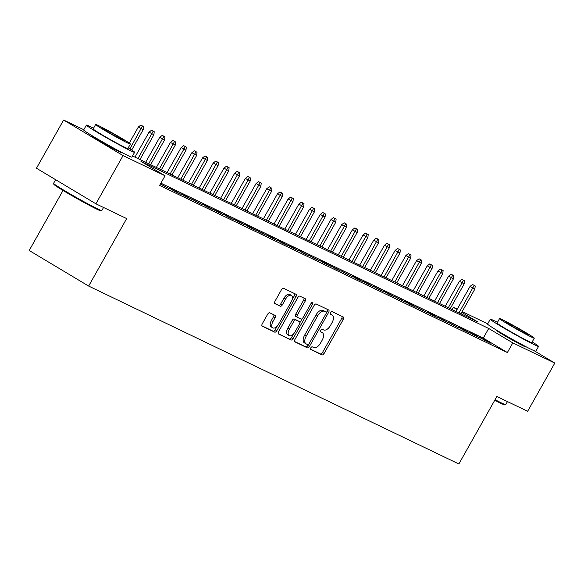 <?xml version="1.0" encoding="UTF-8"?>
<svg xmlns="http://www.w3.org/2000/svg" width="584" height="584" viewBox="0 0 584 584"><rect width="100%" height="100%" fill="white"/><g stroke="black" fill="none" stroke-linecap="round" stroke-linejoin="round"><path stroke-width="0.88" d="M310.827 347.823A1.518 0.81 120.9 0 0 310.783 349.488A1.518 0.81 120.9 0 0 310.812 349.502L321.974 354.868A2.175 1.161 120.9 0 0 324.091 353.481L343.282 319.411A2.175 1.161 120.9 0 0 343.348 317.039A2.175 1.161 120.9 0 0 343.304 317.017L332.143 311.652A1.518 0.81 120.9 0 0 330.661 312.623A1.518 0.81 120.9 0 0 330.617 314.28A1.518 0.81 120.9 0 0 330.646 314.301L332.092 314.995A6.957 3.716 120.9 0 1 332.252 315.083A6.957 3.716 120.9 0 1 332.041 322.667L330.442 325.507A6.957 3.716 120.9 0 1 323.667 329.945L322.222 329.252A1.518 0.81 120.9 0 0 320.74 330.223A1.518 0.81 120.9 0 0 320.696 331.887A1.518 0.81 120.9 0 0 320.733 331.902L322.178 332.595A6.957 3.716 120.9 0 1 322.339 332.683A6.957 3.716 120.9 0 1 322.127 340.268L320.528 343.107A6.957 3.716 120.9 0 1 313.754 347.546L312.309 346.852A1.518 0.81 120.9 0 0 310.827 347.823M121.844 152.49A17.279 0.715 -150.6 0 1 122.304 152.979A17.279 0.715 -150.6 0 1 119.786 151.993A17.279 0.715 -150.6 0 1 102.726 142.73A17.279 0.715 -150.6 0 1 92.199 136.014A17.279 0.715 -150.6 0 1 92.856 136.16M525.753 346.604A17.279 0.715 -150.6 0 1 526.221 347.086A17.279 0.715 -150.6 0 1 523.702 346.1A17.279 0.715 -150.6 0 1 506.642 336.837A17.279 0.715 -150.6 0 1 496.115 330.121A17.279 0.715 -150.6 0 1 496.772 330.267M269.786 312.827A2.175 1.161 120.9 0 0 267.669 314.221L262.282 323.777A2.175 1.161 120.9 0 0 262.216 326.142A2.175 1.161 120.9 0 0 262.267 326.171L274.662 332.128A2.175 1.161 120.9 0 0 276.779 330.741L295.971 296.672A2.175 1.161 120.9 0 0 296.037 294.307A2.175 1.161 120.9 0 0 295.986 294.278L283.598 288.321A2.175 1.161 120.9 0 0 281.481 289.708L274.976 301.256A2.175 1.161 120.9 0 0 274.903 303.622A2.175 1.161 120.9 0 0 274.954 303.651L280.262 306.198A2.175 1.161 120.9 0 0 282.379 304.812L285.605 299.088A5.818 3.11 120.9 0 1 291.401 295.446A5.818 3.11 120.9 0 1 291.219 301.789L278.583 324.215A5.818 3.11 120.9 0 1 272.786 327.858A5.818 3.11 120.9 0 1 272.969 321.514L275.071 317.776A2.175 1.161 120.9 0 0 275.137 315.404A2.175 1.161 120.9 0 0 275.086 315.382L269.786 312.827M534.265 350.787L554.8 363.073L527.637 411.275L496.874 396.492L458.856 463.973L88.644 286.065L126.67 218.584L95.907 203.801L123.063 155.6L63.627 120.027L83.797 129.721M554.8 363.073L512.803 342.888L488.706 328.471L140.963 161.359L165.06 175.777L123.063 155.6M165.06 175.777L159.629 185.42L507.372 352.532L512.803 342.888M294.949 339.472A2.175 1.161 120.9 0 0 294.876 341.844A2.175 1.161 120.9 0 0 294.927 341.866L307.323 347.823A2.175 1.161 120.9 0 0 309.44 346.436L328.631 312.374A2.175 1.161 120.9 0 0 328.697 310.002A2.175 1.161 120.9 0 0 328.653 309.973L316.258 304.016A2.175 1.161 120.9 0 0 314.141 305.403L294.949 339.472M290.993 339.976L278.597 334.019A2.175 1.161 120.9 0 1 278.546 333.997A2.175 1.161 120.9 0 1 278.612 331.624L297.811 297.555A2.175 1.161 120.9 0 1 299.928 296.168L305.228 298.716A2.175 1.161 120.9 0 1 305.279 298.745A2.175 1.161 120.9 0 1 305.213 301.118L297.431 314.929A2.175 1.161 120.9 0 0 297.365 317.302A2.175 1.161 120.9 0 0 297.417 317.331L300.928 319.017A2.175 1.161 120.9 0 0 303.045 317.63L311.155 303.249A1.518 0.81 120.9 0 1 312.666 302.293A1.518 0.81 120.9 0 1 312.623 303.957L293.11 338.589A2.175 1.161 120.9 0 1 290.993 339.976L278.276 333.676M484.486 340.165L490.91 343.246L480.471 337.756L484.486 340.165M473.792 335.019L480.209 338.107L476.194 335.705L469.77 332.617L473.792 335.019M463.09 329.88L469.507 332.968L465.492 330.559L459.075 327.478L463.09 329.88M452.388 324.74L458.812 327.821L448.373 322.332L452.388 324.74M441.694 319.594L448.111 322.682L444.096 320.28L437.671 317.192L441.694 319.594M430.992 314.455L437.409 317.535L433.394 315.134L426.977 312.053L430.992 314.455M420.29 309.308L426.714 312.396L416.275 306.907L420.29 309.308M409.588 304.169L416.012 307.257L411.997 304.848L405.573 301.767L409.588 304.169M398.894 299.03L405.311 302.111L394.872 296.621L398.894 299.03M388.192 293.883L394.609 296.971L390.594 294.57L384.177 291.482L388.192 293.883M377.49 288.744L383.914 291.825L373.475 286.342L377.49 288.744M366.796 283.598L373.212 286.686L369.197 284.284L362.773 281.196L366.796 283.598M356.094 278.458L362.511 281.546L358.496 279.137L352.079 276.057L356.094 278.458M345.392 273.319L351.816 276.4L341.377 270.91L345.392 273.319M334.69 268.173L341.114 271.261L330.675 265.771L334.69 268.173M323.996 263.034L330.413 266.122L326.398 263.712L319.974 260.632L323.996 263.034M313.294 257.894L319.711 260.975L309.279 255.485L313.294 257.894M302.592 252.748L309.016 255.836L298.577 250.346L302.592 252.748M291.898 247.609L298.314 250.689L294.299 248.288L287.875 245.207L291.898 247.609M281.196 242.462L287.613 245.55L283.598 243.148L277.181 240.061L281.196 242.462M270.494 237.323L276.918 240.411L272.896 238.002L266.479 234.921L270.494 237.323M259.792 232.184L266.216 235.264L255.777 229.775L259.792 232.184M249.098 227.037L255.515 230.125L251.5 227.723L245.076 224.636L249.098 227.037M238.396 221.898L244.813 224.986L240.798 222.577L234.381 219.496L238.396 221.898M227.694 216.759L234.118 219.839L223.679 214.35L227.694 216.759M216.993 211.612L223.417 214.7L219.401 212.299L212.977 209.211L216.993 211.612M206.298 206.473L212.715 209.554L208.7 207.152L202.283 204.072L206.298 206.473M195.596 201.327L202.013 204.415L191.581 198.925L195.596 201.327M184.894 196.188L191.318 199.275L187.303 196.866L180.879 193.786L184.894 196.188M174.2 191.048L180.617 194.129L170.178 188.639L174.2 191.048M160.403 184.055L169.915 188.99L160.447 183.967M507.372 352.532L483.275 338.114L160.892 183.186M63.028 190.464L29.2 250.492L88.644 286.065M95.907 203.801L36.464 168.228L63.627 120.027M452.104 309.557L453.359 307.323L457.221 309.177M462.192 311.564L487.713 323.828M132.553 155.994L477.456 321.74L461.754 312.338M457.031 309.513L453.359 307.323M483.275 338.114L488.706 328.471M486.895 340.844L486.684 341.217M476.194 335.705L475.982 336.077M465.492 330.559L465.28 330.931M454.79 325.419L454.586 325.792M444.096 320.28L443.884 320.652M433.394 315.134L433.182 315.506M422.692 309.994L422.488 310.367M411.997 304.848L411.786 305.22M401.296 299.709L401.084 300.081M390.594 294.57L390.382 294.942M379.892 289.423L379.688 289.795M369.197 284.284L368.986 284.656M358.496 279.137L358.284 279.517M347.794 273.998L347.589 274.37M337.099 268.859L336.888 269.231M326.398 263.712L326.186 264.085M315.696 258.573L315.484 258.946M304.994 253.434L304.79 253.806M294.299 248.288L294.088 248.66M283.598 243.148L283.386 243.521M272.896 238.002L272.692 238.381M262.201 232.863L261.99 233.235M251.5 227.723L251.288 228.096M240.798 222.577L240.586 222.949M230.096 217.438L229.892 217.81M219.401 212.299L219.19 212.671M208.7 207.152L208.488 207.524M197.998 202.013L197.793 202.385M187.303 196.866L187.092 197.246M176.602 191.727L176.39 192.099M165.9 186.588L165.688 186.96M320.879 331.822A6.957 3.716 120.9 0 0 320.733 331.719A6.957 3.716 120.9 0 0 320.572 331.632L322.178 332.595M330.799 314.221A6.957 3.716 120.9 0 0 330.646 314.119A6.957 3.716 120.9 0 0 330.486 314.031L332.092 314.995M310.557 349.188L320.368 353.904A2.175 1.161 120.9 0 0 322.485 352.517L341.676 318.448A2.175 1.161 120.9 0 0 342.02 316.397M326.303 312.695L327.025 311.411A2.175 1.161 120.9 0 0 327.368 309.359M294.606 341.523L305.717 346.867A2.175 1.161 120.9 0 0 307.834 345.472L308.388 344.487M307.659 344.618A1.518 0.81 120.9 0 0 309.14 343.647L325.989 313.747A1.518 0.81 120.9 0 0 326.04 312.09A1.518 0.81 120.9 0 0 326.003 312.068L324.478 311.338A6.957 3.716 120.9 0 0 317.703 315.776L306.191 336.216A6.957 3.716 120.9 0 0 305.979 343.801A6.957 3.716 120.9 0 0 306.14 343.888L307.659 344.618M324.463 311.148A1.518 0.81 120.9 0 0 324.434 311.126A1.518 0.81 120.9 0 0 324.397 311.104L326.003 312.068M305.826 343.699L304.534 342.925A6.957 3.716 120.9 0 1 304.373 342.837A6.957 3.716 120.9 0 1 304.585 335.252L316.097 314.82A6.957 3.716 120.9 0 1 322.872 310.374L324.397 311.104M297.314 317.273L295.803 316.367A2.175 1.161 120.9 0 1 295.76 316.338A2.175 1.161 120.9 0 1 295.825 313.973L303.607 300.154A2.175 1.161 120.9 0 0 303.95 298.103M302.176 318.689L299.855 322.799M293.642 333.829L291.504 337.625L293.11 338.589M289.35 329.267A5.818 3.11 120.9 0 0 289.175 335.61A5.818 3.11 120.9 0 0 294.971 331.967L299.424 324.069A2.175 1.161 120.9 0 0 299.49 321.696A2.175 1.161 120.9 0 0 299.439 321.667L295.92 319.981A2.175 1.161 120.9 0 0 293.803 321.368L289.35 329.267L287.744 328.303A5.818 3.11 120.9 0 0 287.569 334.647L289.175 335.61M297.928 320.769A2.175 1.161 120.9 0 0 297.884 320.733A2.175 1.161 120.9 0 0 297.833 320.711L299.439 321.667M287.744 328.303L292.197 320.404A2.175 1.161 120.9 0 1 294.314 319.017L297.833 320.711M289.387 339.012A2.175 1.161 120.9 0 0 291.504 337.625M272.786 327.858L271.18 326.894A5.818 3.11 120.9 0 1 271.363 320.55L273.465 316.813A2.175 1.161 120.9 0 0 273.808 314.761M291.401 295.446L289.795 294.482A5.818 3.11 120.9 0 0 283.999 298.125L285.605 299.088M274.633 303.308L278.656 305.242A2.175 1.161 120.9 0 0 280.773 303.848L283.999 298.125M292.109 299.716L294.365 295.716A2.175 1.161 120.9 0 0 294.708 293.664M261.946 325.828L273.057 331.164A2.175 1.161 120.9 0 0 275.173 329.777L277.261 326.076M475.215 285.956L472.536 284.481L475.215 285.956L474.872 289.058L470.054 286.401L455.965 311.411M474.142 285.445L459.002 312.871M474.872 289.058L460.929 313.798M470.054 286.401L472.536 284.481M495.071 399.697A27.689 1.146 29.4 0 0 501.7 403.062A27.689 1.146 29.4 0 0 505.693 404.668L504.795 404.916A27.025 1.117 -150.6 0 1 500.889 403.354A27.025 1.117 -150.6 0 1 494.765 400.252M505.693 404.668A27.689 1.146 29.4 0 0 505.737 404.639L507.467 401.58M497.451 322.339A27.689 1.146 29.4 0 0 494.349 320.798A27.689 1.146 29.4 0 0 490.304 319.229A27.689 1.146 29.4 0 0 507.175 329.989A27.689 1.146 29.4 0 0 534.513 344.837A27.689 1.146 29.4 0 0 538.55 346.414A27.689 1.146 29.4 0 0 532.185 341.917M490.304 319.229L487.589 324.047A27.689 1.146 29.4 0 0 504.459 334.814A27.689 1.146 29.4 0 0 531.798 349.655A27.689 1.146 29.4 0 0 535.835 351.232L538.55 346.414M534.294 338.173L531.798 342.604A19.936 0.825 -150.6 0 1 528.885 341.472A19.936 0.825 -150.6 0 1 509.204 330.785A19.936 0.825 -150.6 0 1 497.064 323.032L499.561 318.601A19.936 0.825 29.4 0 0 511.701 326.346A19.936 0.825 29.4 0 0 531.389 337.034A19.936 0.825 29.4 0 0 534.294 338.173A19.936 0.825 29.4 0 0 522.147 330.42A19.936 0.825 29.4 0 0 502.466 319.733A19.936 0.825 29.4 0 0 499.561 318.601M507.606 322.806A12.848 0.533 29.4 0 0 505.737 322.076A12.848 0.533 29.4 0 0 513.562 327.069A12.848 0.533 29.4 0 0 526.242 333.96A12.848 0.533 29.4 0 0 528.119 334.69A12.848 0.533 29.4 0 0 520.293 329.697A12.848 0.533 29.4 0 0 507.606 322.806M101.784 210.561L100.879 210.809A27.025 1.117 -150.6 0 1 96.98 209.247A27.025 1.117 -150.6 0 1 70.766 195.027A27.025 1.117 -150.6 0 1 53.83 184.303L53.582 183.398A27.689 1.146 29.4 0 0 70.927 194.384A27.689 1.146 29.4 0 0 97.783 208.955A27.689 1.146 29.4 0 0 101.784 210.561A27.689 1.146 29.4 0 0 101.828 210.532L103.55 207.473M93.535 128.232A27.689 1.146 29.4 0 0 90.432 126.692A27.689 1.146 29.4 0 0 86.395 125.122A27.689 1.146 29.4 0 0 103.258 135.882A27.689 1.146 29.4 0 0 130.597 150.73A27.689 1.146 29.4 0 0 134.634 152.3A27.689 1.146 29.4 0 0 128.268 147.803M86.395 125.122L83.673 129.94A27.689 1.146 29.4 0 0 100.543 140.7A27.689 1.146 29.4 0 0 127.881 155.548A27.689 1.146 29.4 0 0 131.918 157.125L134.634 152.3M130.378 144.065L127.881 148.497A19.936 0.825 -150.6 0 1 124.976 147.365A19.936 0.825 -150.6 0 1 105.288 136.678A19.936 0.825 -150.6 0 1 93.148 128.925L95.645 124.487A19.936 0.825 29.4 0 0 107.792 132.239A19.936 0.825 29.4 0 0 127.473 142.927A19.936 0.825 29.4 0 0 130.378 144.065A19.936 0.825 29.4 0 0 118.238 136.313A19.936 0.825 29.4 0 0 98.55 125.626A19.936 0.825 29.4 0 0 95.645 124.487M103.697 128.699A12.848 0.533 29.4 0 0 101.82 127.969A12.848 0.533 29.4 0 0 109.646 132.962A12.848 0.533 29.4 0 0 122.333 139.853A12.848 0.533 29.4 0 0 124.202 140.583A12.848 0.533 29.4 0 0 116.377 135.59A12.848 0.533 29.4 0 0 103.697 128.699M55.633 179.704L53.582 183.347A27.689 1.146 29.4 0 0 53.582 183.398M464.514 280.816L461.834 279.342L464.514 280.816L464.171 283.912L459.352 281.254L445.264 306.264M463.448 280.305L448.308 307.731M464.171 283.912L450.227 308.659M459.352 281.254L461.834 279.342M453.812 275.677L451.14 274.195L453.812 275.677L453.476 278.772L448.658 276.115L434.562 301.125M452.746 275.159L437.606 302.585M453.476 278.772L439.533 303.512M448.658 276.115L451.14 274.195M443.117 270.531L440.438 269.056L443.117 270.531L442.774 273.626L437.956 270.976L423.86 295.986M442.044 270.02L426.904 297.446M442.774 273.626L428.831 298.373M437.956 270.976L440.438 269.056M432.416 265.392L429.736 263.917L432.416 265.392L432.072 268.487L427.254 265.829L413.165 290.839M431.342 264.873L416.202 292.307M432.072 268.487L418.129 293.226M427.254 265.829L429.736 263.917M421.714 260.245L419.042 258.77L421.714 260.245L421.371 263.347L416.553 260.69L402.464 285.7M420.648 259.734L405.508 287.16M421.371 263.347L407.435 288.087M416.553 260.69L419.042 258.77M411.019 255.106L408.34 253.631L411.019 255.106L410.676 258.201L405.858 255.544L391.762 280.561M409.946 254.595L394.806 282.021M410.676 258.201L396.733 282.948M405.858 255.544L408.34 253.631M400.317 249.967L397.638 248.492L400.317 249.967L399.974 253.062L395.156 250.405L381.067 275.414M399.244 249.448L384.104 276.882M399.974 253.062L386.031 277.801M395.156 250.405L397.638 248.492M389.616 244.82L386.936 243.346L389.616 244.82L389.272 247.923L384.454 245.265L370.365 270.275M388.55 244.309L373.41 271.735M389.272 247.923L375.329 272.662M384.454 245.265L386.936 243.346M378.914 239.681L376.242 238.206L378.914 239.681L378.578 242.776L373.76 240.119L359.664 265.129M377.848 239.17L362.708 266.596M378.578 242.776L364.635 267.523M373.76 240.119L376.242 238.206M368.219 234.542L365.54 233.06L368.219 234.542L367.876 237.637L363.058 234.98L348.962 259.989M367.146 234.023L352.006 261.45M367.876 237.637L353.933 262.377M363.058 234.98L365.54 233.06M357.517 229.395L354.838 227.921L357.517 229.395L357.174 232.49L352.356 229.841L338.267 254.85M356.444 228.884L341.304 256.31M357.174 232.49L343.231 257.237M352.356 229.841L354.838 227.921M346.816 224.256L344.144 222.781L346.816 224.256L346.473 227.351L341.655 224.694L327.566 249.704M345.75 223.738L330.61 251.171M346.473 227.351L332.537 252.091M341.655 224.694L344.144 222.781M336.121 219.109L333.442 217.635L336.121 219.109L335.778 222.212L330.96 219.555L316.864 244.565M335.048 218.598L319.908 246.025M335.778 222.212L321.835 246.952M330.96 219.555L333.442 217.635M325.419 213.97L322.74 212.496L325.419 213.97L325.076 217.066L320.258 214.408L306.162 239.425M324.346 213.459L309.206 240.885M325.076 217.066L311.133 241.812M320.258 214.408L322.74 212.496M314.718 208.831L312.038 207.357L314.718 208.831L314.374 211.926L309.557 209.269L295.467 234.279M313.652 208.313L298.512 235.746M314.374 211.926L300.432 236.666M309.557 209.269L312.038 207.357M304.016 203.685L301.344 202.21L304.016 203.685L303.68 206.787L298.862 204.13L284.766 229.14M302.95 203.174L287.81 230.6M303.68 206.787L289.737 231.527M298.862 204.13L301.344 202.21M293.321 198.545L290.642 197.071L293.321 198.545L292.978 201.641L288.16 198.983L274.064 223.993M292.248 198.034L277.108 225.461M292.978 201.641L279.035 226.388M288.16 198.983L290.642 197.071M282.619 193.406L279.94 191.924L282.619 193.406L282.276 196.501L277.458 193.844L263.369 218.854M281.546 192.888L266.406 220.314M282.276 196.501L268.333 221.241M277.458 193.844L279.94 191.924M271.918 188.26L269.246 186.785L271.918 188.26L271.575 191.355L266.757 188.705L252.668 213.715M270.852 187.749L255.712 215.175M271.575 191.355L257.639 216.102M266.757 188.705L269.246 186.785M261.223 183.12L258.544 181.646L261.223 183.12L260.88 186.216L256.062 183.558L241.966 208.568M260.15 182.602L245.01 210.036M260.88 186.216L246.937 210.955M256.062 183.558L258.544 181.646M250.521 177.974L247.842 176.499L250.521 177.974L250.178 181.077L245.36 178.419L231.264 203.429M249.448 177.463L234.308 204.889M250.178 181.077L236.235 205.816M245.36 178.419L247.842 176.499M239.82 172.835L237.141 171.36L239.82 172.835L239.477 175.93L234.658 173.273L220.569 198.29M238.754 172.324L223.614 199.75M239.477 175.93L225.533 200.677M234.658 173.273L237.141 171.36M229.118 167.696L226.446 166.221L229.118 167.696L228.782 170.791L223.964 168.134L209.868 193.143M228.052 167.177L212.912 194.611M228.782 170.791L214.839 195.531M223.964 168.134L226.446 166.221M218.423 162.549L215.744 161.075L218.423 162.549L218.08 165.652L213.262 162.994L199.166 188.004M217.35 162.038L202.21 189.464M218.08 165.652L204.137 190.391M213.262 162.994L215.744 161.075M207.721 157.41L205.042 155.935L207.721 157.41L207.378 160.505L202.56 157.848L188.471 182.858M206.648 156.899L191.508 184.325M207.378 160.505L193.435 185.252M202.56 157.848L205.042 155.935M197.02 152.271L194.348 150.789L197.02 152.271L196.677 155.366L191.859 152.709L177.77 177.718M195.954 151.752L180.814 179.178M196.677 155.366L182.741 180.106M191.859 152.709L194.348 150.789M186.318 147.124L183.646 145.65L186.318 147.124L185.982 150.219L181.164 147.57L167.068 172.579M185.252 146.613L170.112 174.039M185.982 150.219L172.039 174.966M181.164 147.57L183.646 145.65M175.623 141.985L172.944 140.51L175.623 141.985L175.28 145.08L170.462 142.423L156.366 167.433M174.55 141.467L159.41 168.9M175.28 145.08L161.337 169.82M170.462 142.423L172.944 140.51M164.922 136.838L162.243 135.364L164.922 136.838L164.578 139.941L159.76 137.284L145.672 162.294M163.849 136.327L148.716 163.754M164.578 139.941L150.635 164.681M159.76 137.284L162.243 135.364M154.22 131.699L151.548 130.225L154.22 131.699L153.884 134.794L149.066 132.137L134.97 157.154M153.154 131.188L138.014 158.614M153.884 134.794L139.941 159.542M149.066 132.137L151.548 130.225M143.525 126.56L140.846 125.085L143.525 126.56L143.182 129.655L138.364 126.998L129.29 143.102M142.452 126.042L129.918 148.84M143.182 129.655L131.714 150M138.364 126.998L140.846 125.085M341.676 318.448L343.282 319.411M322.485 352.517L324.091 353.481M320.368 353.904L321.974 354.868M327.025 311.411L328.631 312.374M307.834 345.472L309.44 346.436M305.717 346.867L307.323 347.823M322.872 310.374L324.478 311.338M316.097 314.82L317.703 315.776M304.585 335.252L306.191 336.216M303.607 300.154L305.213 301.118M295.825 313.973L297.431 314.929M311.228 303.118L312.623 303.957M294.314 319.017L295.92 319.981M292.197 320.404L293.803 321.368M273.465 316.813L275.071 317.776M271.363 320.55L272.969 321.514M280.773 303.848L282.379 304.812M278.656 305.242L280.262 306.198M294.365 295.716L295.971 296.672M275.173 329.777L276.779 330.741M273.057 331.164L274.662 332.128M320.733 331.719L322.339 332.683M330.646 314.119L332.252 315.083M324.434 311.126L326.04 312.09M304.373 342.837L305.979 343.801M295.76 316.338L297.365 317.302M297.884 320.733L299.49 321.696M524.366 345.867L524.118 346.305M498.123 331.084L497.875 331.515M120.45 151.76L120.202 152.19M94.207 136.97L93.958 137.408"/></g></svg>
